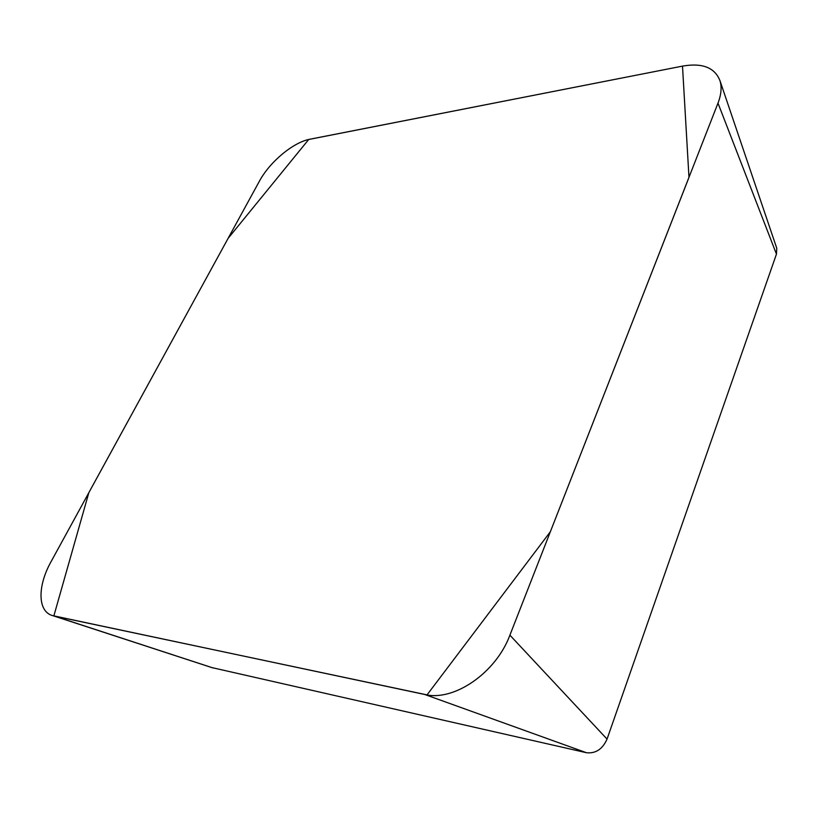 <?xml version="1.0" encoding="UTF-8"?>
<svg xmlns="http://www.w3.org/2000/svg" width="818" height="818" viewBox="0 0 818 818"><rect width="100%" height="100%" fill="white"/><g stroke="black" fill="none" stroke-linecap="round" stroke-linejoin="round"><path stroke-width="1.23" d="M717.989 103.14L509.9 635.167C495.984 672.917 453.765 701.813 424.746 694.482L52.659 615.617C37.444 611.619 37.362 586.036 51.094 561.608L259.337 181.32C269.695 161.923 293.273 142.199 310.022 139.193L682.498 66.115L308.703 139.489L228.089 238.386L88.865 492.6L53.845 615.944L427.037 694.891L550.361 531.731L688.981 177.383L682.498 66.115C702.417 62.659 714.932 67.587 720.044 80.89C721.916 87.27 721.231 94.694 717.989 103.14L776.456 254.112L607.048 739.094L509.9 635.167M211.964 667.611L586.475 752.724C595.688 753.705 602.549 749.165 607.048 739.094M776.456 254.112L776.773 248.263L720.044 80.89M586.475 752.724L424.746 694.482M212.905 667.917L53.855 615.913M212.568 667.825L52.659 615.617"/></g></svg>
